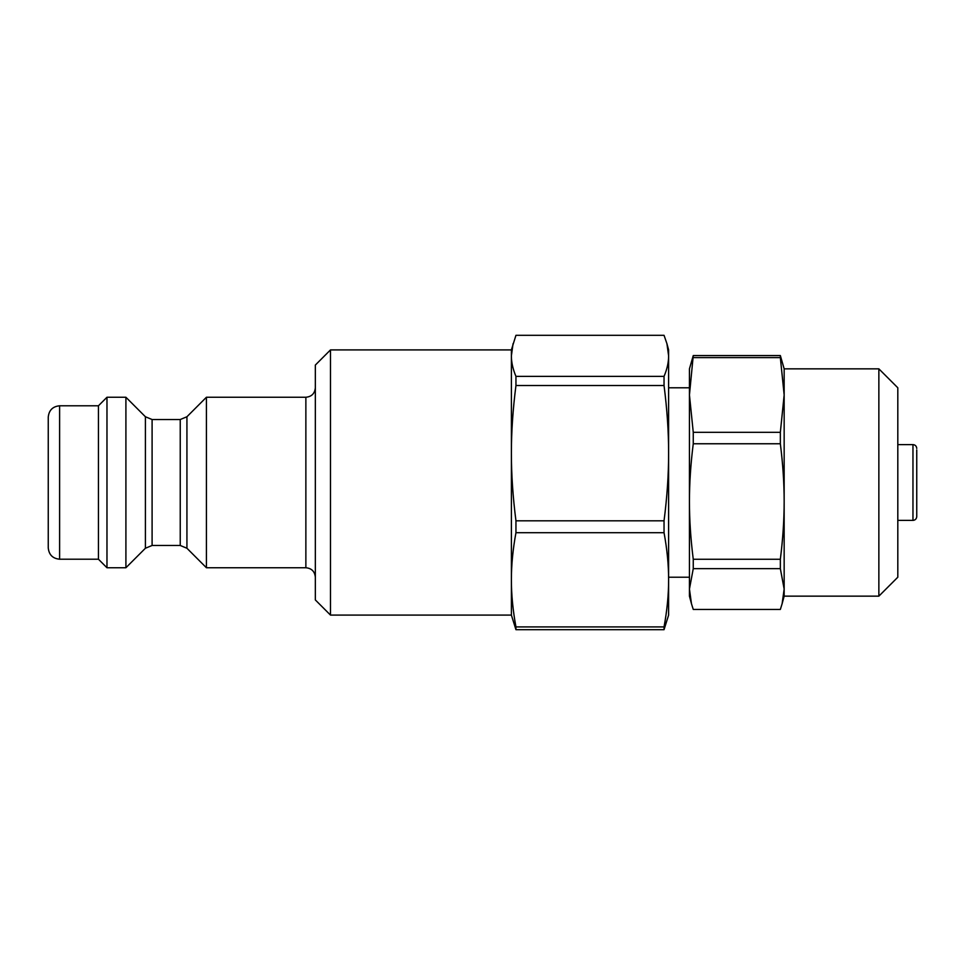 <?xml version="1.0" encoding="UTF-8"?>
<svg xmlns="http://www.w3.org/2000/svg" width="965" height="965" viewBox="0 0 965 965"><rect width="100%" height="100%" fill="white"/><g stroke="black" fill="none" stroke-linecap="round" stroke-linejoin="round"><path stroke-width="1.45" d="M125.908 482.5L125.908 567.746L106.97 567.746L106.97 397.254L125.908 397.254L125.908 482.5M98.442 559.218L59.613 559.218L59.613 405.782L98.442 405.782L98.442 559.218L106.97 567.746M330.488 615.091L330.488 349.909L315.338 365.06L315.338 599.941L330.488 615.091L511.39 615.091L511.39 349.909L515.949 335.313L664.041 335.313L666.936 343.685L668.612 355.844L668.612 349.909L666.936 343.685M59.613 405.782C52.713 406.458 48.926 410.246 48.25 417.145L48.25 547.855C48.926 554.754 52.713 558.542 59.613 559.218M125.908 397.254L145.401 416.747L145.401 548.253L152.096 545.478L152.096 419.522L180.238 419.522L180.238 545.478L186.933 548.253L186.933 416.747L206.413 397.254L206.413 567.746L305.869 567.746C311.623 568.301 314.771 571.461 315.338 577.215M664.041 520.811L515.949 520.811C512.885 496.866 511.366 474.322 511.39 453.164C511.366 431.994 512.885 409.45 515.949 385.518L664.041 385.518C667.117 409.45 668.636 431.994 668.612 453.164C668.636 474.322 667.117 496.866 664.041 520.811L664.041 532.704C667.117 549.375 668.636 565.08 668.612 579.82L668.612 355.844C668.636 362.273 667.117 369.113 664.041 376.374L515.949 376.374C512.885 369.113 511.366 362.273 511.39 355.844L513.054 343.685M511.39 615.091L515.949 629.687L664.041 629.687L668.612 615.091L668.612 579.82C668.636 594.549 667.117 610.254 664.041 626.924L515.949 626.924C512.885 610.254 511.366 594.549 511.39 579.82C511.366 565.08 512.885 549.375 515.949 532.704L515.949 520.811M515.949 532.704L664.041 532.704M668.612 577.215L689.444 577.215L689.444 501.51C689.42 483.405 690.687 464.165 693.256 443.755L780.347 443.755C782.904 464.165 784.171 483.405 784.159 501.51C784.171 519.604 782.904 538.856 780.347 559.254L693.256 559.254C690.687 538.856 689.42 519.604 689.444 501.51L689.444 392.031M664.041 629.687L664.041 626.924M664.041 385.518L664.041 376.374M515.949 629.687L515.949 626.924M515.949 385.518L515.949 376.374M916.75 449.931L916.75 516.601L916.75 449.931M693.256 568.65L780.347 568.65L784.159 589.048L782.12 603.74L780.347 609.434L693.256 609.434L691.471 603.74L689.444 589.048L693.256 568.65L693.256 559.254M691.471 603.74L689.444 596.153L689.444 501.51M780.347 568.65L780.347 559.254M693.256 357.605L780.347 357.605L780.347 355.566L693.256 355.566L689.444 368.847L689.444 394.962L693.256 355.566M780.347 443.755L780.347 432.32L693.256 432.32L689.444 394.962M693.256 443.755L693.256 432.32M878.862 596.153L897.812 577.215L897.812 387.785L878.862 368.847L878.862 596.153L784.159 596.153L784.159 368.847L780.347 355.566M780.347 357.605L784.159 394.962L780.347 432.32M206.413 397.254L305.869 397.254L305.869 567.746M897.812 444.612L912.962 444.612L912.962 520.388L897.812 520.388M98.442 405.782L106.97 397.254M330.488 349.909L511.39 349.909M305.869 397.254C311.623 396.699 314.771 393.539 315.338 387.785M145.401 548.253L125.908 567.746M145.401 416.747L152.096 419.522M186.933 548.253L206.413 567.746M152.096 545.478L180.238 545.478M180.238 419.522L186.933 416.747M689.444 387.785L668.612 387.785M912.962 520.388C915.242 520.183 916.509 518.917 916.75 516.601M912.962 444.612C915.242 444.817 916.509 446.083 916.75 448.399M784.159 596.153L782.12 603.74M878.862 368.847L784.159 368.847"/></g></svg>
